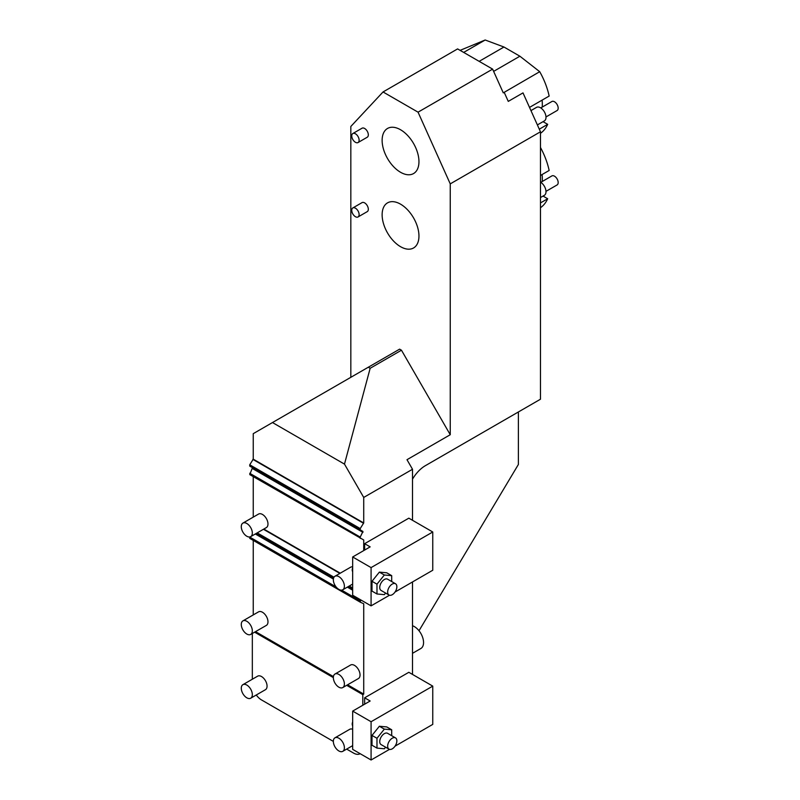 <?xml version="1.0" encoding="UTF-8"?>
<svg xmlns="http://www.w3.org/2000/svg" width="800" height="800" viewBox="0 0 800 800"><rect width="100%" height="100%" fill="white"/><g stroke="black" fill="none" stroke-linecap="round" stroke-linejoin="round"><path stroke-width="1.2" d="M350.83 377.32L350.83 126.47L383.04 91.96L457.6 48.91L492.62 69.12L503.28 92.87L504.2 92.34L508.27 101.39L523 92.89L540.47 131.79L450.25 183.88L450.25 434.72L406.99 459.7L412.51 469.27L363.72 497.44L363.72 522.95L253.25 459.17L249.75 464.79L249.75 466.1L362.95 531.45L252.48 467.67L249.75 474.6L363.72 539.96L363.72 550.59M412.51 653.32L420.86 648.5A13.02 7.52 -120 0 0 422.46 636.87A13.02 7.52 -120 0 0 412.51 625.75M252.33 694.63A7.81 4.51 -120 0 0 248.92 686.77A7.81 4.51 -120 0 0 242.9 684.67A7.81 4.51 -120 0 0 242.9 693.69A7.81 4.51 -120 0 0 250.71 698.2A7.81 4.51 -120 0 0 252.33 694.63M344.39 586.2A7.81 4.51 -120 0 0 340.98 578.34A7.81 4.51 -120 0 0 334.96 576.25A7.81 4.51 -120 0 0 334.96 585.27A7.81 4.51 -120 0 0 342.77 589.78A7.81 4.51 -120 0 0 344.39 586.2M252.33 533.05A7.81 4.51 -120 0 0 248.92 525.19A7.81 4.51 -120 0 0 242.9 523.1A7.81 4.51 -120 0 0 242.9 532.12A7.81 4.51 -120 0 0 250.71 536.63A7.81 4.51 -120 0 0 252.33 533.05M392.26 584.07A6.51 3.76 -60 0 1 395.51 583.75A6.51 3.76 -60 0 1 395.51 591.27A6.51 3.76 -60 0 1 389 595.03A6.51 3.76 -60 0 1 388 589.81A6.51 3.76 -60 0 1 392.26 584.07M252.33 630.85A7.81 4.51 -120 0 0 248.92 622.99A7.81 4.51 -120 0 0 242.9 620.89A7.81 4.51 -120 0 0 242.9 629.91A7.81 4.51 -120 0 0 250.71 634.42A7.81 4.51 -120 0 0 252.33 630.85M344.39 684A7.81 4.51 -120 0 0 340.98 676.13A7.81 4.51 -120 0 0 334.96 674.04A7.81 4.51 -120 0 0 334.96 683.06A7.81 4.51 -120 0 0 342.77 687.57A7.81 4.51 -120 0 0 344.39 684M344.39 747.78A7.81 4.51 -120 0 0 340.98 739.91A7.81 4.51 -120 0 0 334.96 737.82A7.81 4.51 -120 0 0 334.96 746.84A7.81 4.51 -120 0 0 342.77 751.35A7.81 4.51 -120 0 0 344.39 747.78M396.86 740.87A6.51 3.76 -60 0 1 394.02 747.42A6.51 3.76 -60 0 1 389 749.16A6.51 3.76 -60 0 1 389 741.64A6.51 3.76 -60 0 1 395.51 737.89A6.51 3.76 -60 0 1 396.86 740.87M537.39 124.92L544.38 120.89A7.81 4.51 -120 0 0 544.38 111.87A7.81 4.51 -120 0 0 536.57 107.36L530.95 110.6M540.78 107.93L551.89 101.51A5.21 3.01 60 0 1 557.1 104.52A5.21 3.01 60 0 1 557.1 110.53L545.99 116.95M540.47 197.55L544.38 195.3A7.81 4.51 -120 0 0 545.57 189.04A7.81 4.51 -120 0 0 540.47 182.15M540.78 182.34L551.89 175.92A5.21 3.01 60 0 1 557.1 178.93A5.21 3.01 60 0 1 557.1 184.94L545.99 191.36M412.51 520.29L412.51 469.27M412.51 674.43L412.51 581.95M383.04 91.96L418.05 112.17L450.25 183.88M492.62 69.12L418.05 112.17M412.51 479.17A26.04 15.03 -60 0 1 425.4 465.66L540.47 399.22L540.47 131.79M518.38 411.97L518.38 464.49L419.01 630.74M370.16 368.29L401.46 350.21L399.62 349.15L368.32 367.22L370.16 368.29L344.48 464.12L363.72 497.44M250.71 536.63L266.36 527.59A7.81 4.51 -120 0 0 267.98 524.01A7.81 4.51 -120 0 0 264.57 516.15A7.81 4.51 -120 0 0 258.55 514.06L242.9 523.1M352.67 566.9A7.81 4.51 -120 0 0 350.61 567.21L334.96 576.25M253.25 476.62L253.25 517.12M340.26 573.19L263.82 529.06M250.71 634.42L266.36 625.39A7.81 4.51 -120 0 0 267.98 621.81A7.81 4.51 -120 0 0 264.57 613.95A7.81 4.51 -120 0 0 258.55 611.86L242.9 620.89M342.77 687.57L358.42 678.54A7.81 4.51 -120 0 0 360.04 674.96A7.81 4.51 -120 0 0 356.63 667.1A7.81 4.51 -120 0 0 350.61 665.01L334.96 674.04M255.54 631.64L333.42 676.6M347.6 684.79L363.72 694.09L362.8 694.63L362.8 705.26M360.77 599.91L360.22 602.16L363.72 603.74L363.72 694.09M253.25 540.4L253.25 614.92M344.48 464.12L272.48 422.55L368.32 367.22M253.25 459.17L253.25 433.66L272.48 422.55M254.62 632.17L333.34 677.62M346.67 685.32L362.8 694.63M250.71 698.2L265.44 689.7A7.81 4.51 -120 0 0 267.06 686.12A7.81 4.51 -120 0 0 263.65 678.26A7.81 4.51 -120 0 0 257.63 676.17L242.9 684.67M352.67 729.26A7.81 4.51 -120 0 0 349.69 729.32L334.96 737.82M252.33 633.49L252.33 679.23M256.27 694.99A13.02 7.52 -120 0 0 261.53 699.94L333.34 741.4M346.67 749.1L353.59 753.09A13.02 7.52 -120 0 0 360.1 753.74A13.02 7.52 -120 0 0 360.17 753.7L360.1 753.74M358.04 216.96L367.24 211.64A5.21 3.01 -120 0 0 368.32 209.26A5.21 3.01 -120 0 0 366.05 204.02A5.21 3.01 -120 0 0 362.04 202.62L352.83 207.94A5.21 3.01 -120 0 0 352.83 213.95A5.21 3.01 -120 0 0 358.04 216.96A5.21 3.01 -120 0 0 359.12 214.58A5.21 3.01 -120 0 0 356.84 209.33A5.21 3.01 -120 0 0 352.83 207.94M358.04 142.55L367.24 137.23A5.21 3.01 -120 0 0 368.32 134.85A5.21 3.01 -120 0 0 366.05 129.61A5.21 3.01 -120 0 0 362.04 128.21L352.83 133.53A5.21 3.01 -120 0 0 352.83 139.54A5.21 3.01 -120 0 0 358.04 142.55A5.21 3.01 -120 0 0 359.12 140.17A5.21 3.01 -120 0 0 356.84 134.92A5.21 3.01 -120 0 0 352.83 133.53M400.54 172.27A26.04 15.03 -120 0 0 413.56 173.56A26.04 15.03 -120 0 0 413.56 143.49A26.04 15.03 -120 0 0 387.52 128.46A26.04 15.03 -120 0 0 383.53 149.32A26.04 15.03 -120 0 0 400.54 172.27M400.54 246.68A26.04 15.03 -120 0 0 413.56 247.97A26.04 15.03 -120 0 0 413.56 217.9A26.04 15.03 -120 0 0 387.52 202.87A26.04 15.03 -120 0 0 383.53 223.73A26.04 15.03 -120 0 0 400.54 246.68M401.46 350.21L450.25 434.72M360.22 602.16L249.75 538.38L249.75 537.07L336.09 586.92M360.22 600.85L341.64 590.13M352.67 589.3L348.13 586.68L352.67 589.3M333.54 578.25L256.08 533.53L333.54 578.25M352.67 587.99L349.27 586.02M333.98 577.2L257.21 532.88M339.88 573.41L263.44 529.28M362.95 531.45L360.22 537.07L249.75 473.29M363.72 522.95L360.22 528.57L360.22 529.88M360.22 528.57L249.75 464.79M363.34 523.17L252.87 459.39M360.22 537.07L360.22 538.38M395.51 583.75L387.59 579.18A6.51 3.76 120 0 0 384.34 579.5A6.51 3.76 120 0 0 380.09 585.24A6.51 3.76 120 0 0 381.09 590.45L389 595.03M385.6 593.06L384.34 594.64L376.98 593.98L376.98 584.16L384.34 575L391.7 575.66L391.7 581.55M376.98 584.16L372 581.29L372 591.11L376.98 593.98M391.7 575.66L386.73 572.79L379.37 572.13L384.34 575M379.37 572.13L372 581.29M395.02 592.05L432.76 570.25L432.76 531.99L371.08 567.6L371.08 605.86L389.5 595.23M371.08 605.86L352.67 595.23L352.67 556.97L370.16 546.87L364.64 543.68L364.64 550.06M432.76 531.99L408.83 518.17L364.64 543.68M371.08 567.6L352.67 556.97M352.67 571.64A4.56 2.63 -60 0 1 352.67 567.81M395.51 737.89L387.59 733.32A6.51 3.76 120 0 0 384.34 733.64A6.51 3.76 120 0 0 380.09 739.37A6.51 3.76 120 0 0 381.09 744.59L389 749.16M385.6 747.2L384.34 748.77L376.98 748.11L376.98 738.29L384.34 729.13L391.7 729.79L391.7 735.69M376.98 738.29L372 735.42L372 745.24L376.98 748.11M391.7 729.79L386.73 726.92L379.37 726.26L384.34 729.13M379.37 726.26L372 735.42M395.02 746.18L432.76 724.39L432.76 686.12L371.08 721.73L371.08 760L389.5 749.37M371.08 760L352.67 749.37L352.67 711.1L370.16 701L364.64 697.81L364.64 704.19M432.76 686.12L408.83 672.3L364.64 697.81M371.08 721.73L352.67 711.1M352.67 725.77A4.56 2.63 -60 0 1 352.67 721.94M542.21 181.52A42.96 24.8 -120 0 0 542.11 174.53M540.47 202.92L547.68 198.75L543.03 196.07M547.68 198.75A54.68 31.57 60 0 1 540.47 207.71M540.47 147.46A54.68 31.57 60 0 1 549.15 170.47L540.47 175.48M542.11 100.12A42.96 24.8 60 0 1 542.21 107.11M543.03 121.66L547.68 124.34A54.68 31.57 -120 0 1 540.47 133.3M460.1 50.35L485.18 40L503.97 47.02L519.89 56.21L493.63 71.38M529.52 107.4L549.15 96.06A54.68 31.57 -120 0 0 539.72 71.7L519.89 56.21M479.16 61.35L503.97 47.02M507.11 98.82A54.68 31.57 60 0 1 508.27 101.39M539.3 129.18L547.68 124.34M464.01 52.22L485.18 40M539.72 71.7L504.2 92.34M503.24 92.77L503.82 92.43M352.67 590.2L347.35 587.13M333.38 579.06L255.3 533.98M362.95 532.35L252.48 468.57M352.67 745.63L342.77 751.35M352.67 584.06L342.77 589.78"/></g></svg>
